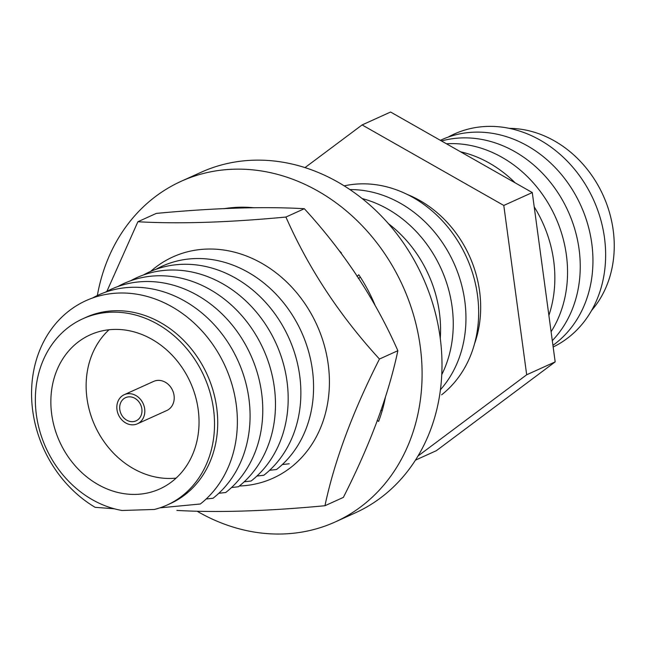 <?xml version="1.0" encoding="UTF-8"?>
<svg xmlns="http://www.w3.org/2000/svg" width="646" height="646" viewBox="0 0 646 646"><rect width="100%" height="100%" fill="white"/><g stroke="black" fill="none" stroke-linecap="round" stroke-linejoin="round"><path stroke-width="0.97" d="M129.143 396.83A12.726 10.804 -114.3 0 0 125.582 397.653A12.726 10.804 -114.3 0 0 120.237 411.688A12.726 10.804 -114.3 0 0 132.503 421.668A12.726 10.804 -114.3 0 0 136.072 420.845A12.726 10.804 -114.3 0 0 141.417 406.81A12.726 10.804 -114.3 0 0 129.143 396.83M132.931 424.826A15.972 13.558 -114.3 0 0 137.412 423.8A15.972 13.558 -114.3 0 0 144.115 406.189A15.972 13.558 -114.3 0 0 128.724 393.672A15.972 13.558 -114.3 0 0 124.242 394.698A15.972 13.558 -114.3 0 0 117.54 412.31A15.972 13.558 -114.3 0 0 132.931 424.826M137.412 423.8L166.805 410.501A15.972 13.558 -114.3 0 0 173.508 392.889A15.972 13.558 -114.3 0 0 158.117 380.365A15.972 13.558 -114.3 0 0 153.643 381.398L124.242 394.698M113.793 329.428A84.545 71.779 -114.3 0 0 90.093 334.886A84.545 71.779 -114.3 0 0 54.619 428.096A84.545 71.779 -114.3 0 0 136.096 494.392A84.545 71.779 -114.3 0 0 159.796 488.933A84.545 71.779 -114.3 0 0 195.278 395.723A84.545 71.779 -114.3 0 0 113.793 329.428M109.029 329.759A84.545 71.779 -114.3 0 0 93.727 423.001A84.545 71.779 -114.3 0 0 171.376 478.428A84.545 71.779 -114.3 0 0 176.148 478.105M548.882 315.385A117.427 99.686 -114.3 0 0 534.21 206.849M515.161 182.834A117.427 99.686 -114.3 0 0 460.533 151.786M551.095 331.721A117.427 99.686 -114.3 0 0 551.054 208.23A117.427 99.686 -114.3 0 0 449.148 143.654A117.427 99.686 -114.3 0 0 446.443 143.783M552.298 340.636A117.427 99.686 -114.3 0 0 568.464 212.033A117.427 99.686 -114.3 0 0 461.85 137.905A117.427 99.686 -114.3 0 0 441.484 140.957M552.936 345.335A117.427 99.686 -114.3 0 0 584.662 214.9A117.427 99.686 -114.3 0 0 474.552 132.164A117.427 99.686 -114.3 0 0 440.362 140.327M553.162 347.007A117.427 99.686 -114.3 0 0 600.045 217.234A117.427 99.686 -114.3 0 0 487.245 126.414A117.427 99.686 -114.3 0 0 448.098 137.13M591.639 310.411A107.276 91.078 -114.3 0 0 603.211 195.512A107.276 91.078 -114.3 0 0 509.266 128.352M167.088 505.043L170.261 503.614A102.23 86.79 -114.3 0 0 213.164 390.903A102.23 86.79 -114.3 0 0 114.641 310.742A102.23 86.79 -114.3 0 0 85.983 317.339L82.809 318.777A102.23 86.79 -114.3 0 0 37.678 422.444A102.23 86.79 -114.3 0 0 122.062 510.485L154.346 509.46A102.23 86.79 -114.3 0 0 167.088 505.043A102.23 86.79 -114.3 0 0 204.015 376.134A102.23 86.79 -114.3 0 0 82.809 318.777M159.877 507.861L200.333 503.993A117.427 99.686 -114.3 0 0 228.329 373.751A117.427 99.686 -114.3 0 0 118.985 293.042A117.427 99.686 -114.3 0 0 32.3 379.969A117.427 99.686 -114.3 0 0 95.132 507.328L114.277 508.765M206.122 499.027L213.027 498.252A117.427 99.686 -114.3 0 0 241.031 368.01A117.427 99.686 -114.3 0 0 131.679 287.3A117.427 99.686 -114.3 0 0 92.531 298.008M218.824 493.286L225.729 492.502A117.427 99.686 -114.3 0 0 253.725 362.261A117.427 99.686 -114.3 0 0 144.381 281.551A117.427 99.686 -114.3 0 0 105.233 292.258M231.518 487.536L238.422 486.753A117.427 99.686 -114.3 0 0 266.427 356.519A117.427 99.686 -114.3 0 0 157.075 275.802A117.427 99.686 -114.3 0 0 117.927 286.517M244.22 481.795L251.124 481.012A117.427 99.686 -114.3 0 0 279.129 350.77A117.427 99.686 -114.3 0 0 169.777 270.06A117.427 99.686 -114.3 0 0 130.629 280.768M256.922 476.045L263.826 475.262A117.427 99.686 -114.3 0 0 291.822 345.029A117.427 99.686 -114.3 0 0 182.479 264.311A117.427 99.686 -114.3 0 0 143.331 275.026M269.616 470.296L276.52 469.521A117.427 99.686 -114.3 0 0 304.524 339.279A117.427 99.686 -114.3 0 0 195.173 258.57A117.427 99.686 -114.3 0 0 156.025 269.277M441.606 394.827A117.427 99.686 -114.3 0 0 469.61 264.585A117.427 99.686 -114.3 0 0 360.258 183.876A117.427 99.686 -114.3 0 0 344.173 185.87M474.584 343.64A109.174 92.685 -114.3 0 0 407.037 194.349M440.443 389.716A117.427 99.686 -114.3 0 0 453.872 263.084A117.427 99.686 -114.3 0 0 349.89 189.577M441.775 374.632A117.427 99.686 -114.3 0 0 362.091 198.532M440.265 338.375A117.427 99.686 -114.3 0 0 388.335 223.597M282.318 464.555L289.222 463.771M415.467 460.138L436.381 450.674L555.172 361.881L532.28 192.565L390.596 112.033L362.107 124.928L304.993 167.621M251.56 207.552L251.157 207.859M418.043 455.979L526.684 374.777L503.791 205.452L362.107 124.928M532.28 192.565L503.791 205.452M555.172 361.881L526.684 374.777M197.458 511.422A186.936 158.706 -114.3 0 0 282.924 533.967A186.936 158.706 -114.3 0 0 335.331 521.903L355.227 512.9A186.936 158.706 -114.3 0 0 433.676 306.793A186.936 158.706 -114.3 0 0 253.507 160.208A186.936 158.706 -114.3 0 0 201.108 172.272L181.203 181.276A186.936 158.706 -114.3 0 0 97.352 295.529M335.331 521.903A186.936 158.706 -114.3 0 0 413.779 315.797A186.936 158.706 -114.3 0 0 233.61 169.212A186.936 158.706 -114.3 0 0 181.203 181.276M341.096 253.264L341.411 252.966A147.95 125.607 -114.3 0 0 339.247 250.713M254.225 207.794A147.95 125.607 -114.3 0 0 223.968 208.698M377.143 420.385L378.604 421.418A147.95 125.607 -114.3 0 0 385.452 396.919M233.416 207.544L233.763 208.343M357.004 276.44L358.772 274.752A147.95 125.607 -114.3 0 1 375.035 305.203M382.408 409.968L380.647 410.759M360.484 277.352L358.264 278.361M176.923 510.421C217.532 512.763 266.879 511.196 324.954 505.729L343.365 497.396C370.198 444.488 388.359 395.594 397.863 350.705L379.452 359.039C339.659 315.611 308.481 268.276 285.92 217.048L304.339 208.715C344.124 252.142 375.302 299.478 397.863 350.705M285.92 217.048C228.07 222.507 178.724 224.073 137.889 221.74L106.881 291.37M137.889 221.74L156.3 213.406C214.157 207.947 263.503 206.381 304.339 208.715M324.954 505.729C334.458 460.84 352.627 411.946 379.452 359.039M239.367 486.002A121.432 103.094 -114.3 0 0 289.473 468.479A121.432 103.094 -114.3 0 0 306.107 305.429A121.432 103.094 -114.3 0 0 156.51 266.62A121.432 103.094 -114.3 0 0 150.631 271.417"/></g></svg>
